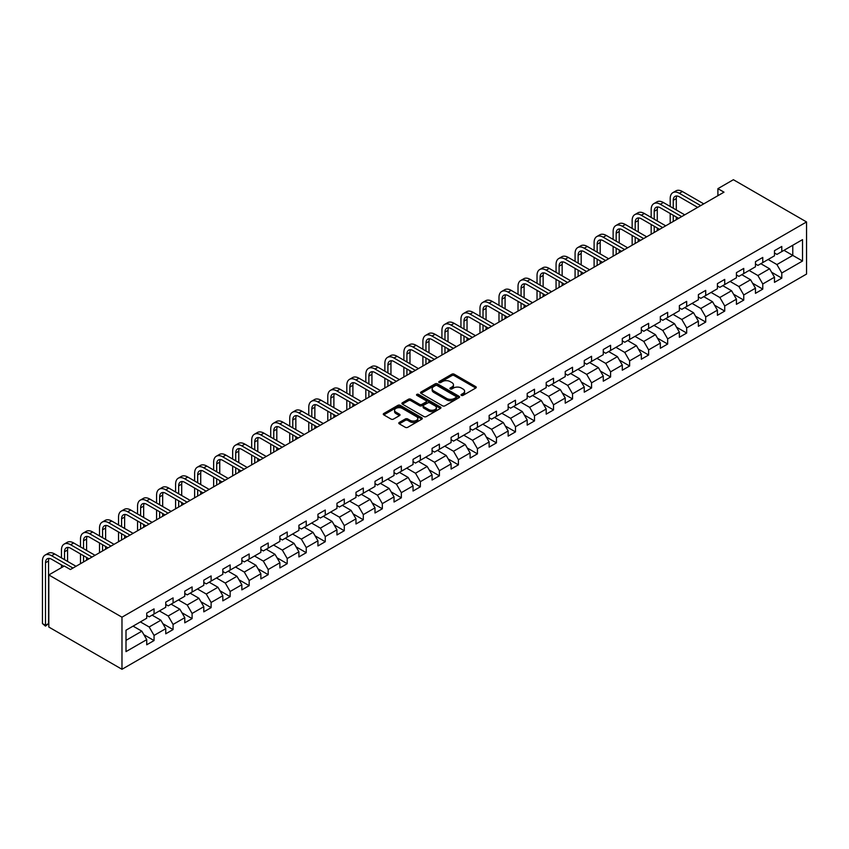 <?xml version="1.0" encoding="UTF-8"?>
<svg xmlns="http://www.w3.org/2000/svg" width="849" height="849" viewBox="0 0 849 849"><rect width="100%" height="100%" fill="white"/><g stroke="black" fill="none" stroke-linecap="round" stroke-linejoin="round"><path stroke-width="1.27" d="M461.368 395.369A1.189 0.679 0 0 0 463.045 395.369L475.769 388.035A1.698 0.976 0 0 0 476.257 387.346A1.698 0.976 0 0 0 475.769 386.645L454.226 374.207A1.698 0.976 0 0 0 451.827 374.207L439.113 381.551A1.189 0.679 0 0 0 440.79 382.517L442.435 381.572A5.412 3.131 0 0 1 450.087 381.572L451.891 382.602A5.412 3.131 0 0 1 453.472 384.82A5.412 3.131 0 0 1 451.891 387.027L450.246 387.982A1.189 0.679 0 0 0 451.912 388.948L453.568 387.993A5.412 3.131 0 0 1 461.219 387.993L463.023 389.033A5.412 3.131 0 0 1 464.605 391.24A5.412 3.131 0 0 1 463.023 393.458L461.368 394.403A1.189 0.679 0 0 0 461.368 395.369L461.368 394.403M399.285 422.441A1.698 0.976 0 0 0 398.786 423.131A1.698 0.976 0 0 0 399.285 423.831L405.323 427.312A1.698 0.976 0 0 0 407.722 427.312L421.847 419.162A1.698 0.976 0 0 0 422.335 418.472A1.698 0.976 0 0 0 421.847 417.782L400.303 405.344A1.698 0.976 0 0 0 397.905 405.344L383.78 413.495A1.698 0.976 0 0 0 383.281 414.185A1.698 0.976 0 0 0 383.78 414.874L391.081 419.098A1.698 0.976 0 0 0 393.48 419.098L399.518 415.607A1.698 0.976 0 0 0 400.017 414.917A1.698 0.976 0 0 0 399.518 414.227L395.899 412.136A4.532 2.611 0 0 1 394.573 410.279A4.532 2.611 0 0 1 397.374 407.87A4.532 2.611 0 0 1 402.309 408.433L416.488 416.626A4.532 2.611 0 0 1 417.814 418.472A4.532 2.611 0 0 1 415.023 420.892A4.532 2.611 0 0 1 410.088 420.319L407.722 418.96A1.698 0.976 0 0 0 405.323 418.96L399.285 422.441L399.285 423.831M806.55 221.95L733.387 179.712L717.904 188.658L723.995 192.171L70.403 569.53L64.301 566.007L48.818 574.943L121.98 617.191L806.55 221.95L806.55 274.057L121.98 669.288L121.98 617.191M442.552 405.822A1.698 0.976 0 0 0 444.94 405.822L459.065 397.672A1.698 0.976 0 0 0 459.564 396.982A1.698 0.976 0 0 0 459.065 396.292L437.522 383.854A1.698 0.976 0 0 0 435.134 383.854L421.008 392.005A1.698 0.976 0 0 0 420.51 392.694A1.698 0.976 0 0 0 421.008 393.384L442.552 405.822M417.347 395.634A1.189 0.679 0 0 1 418.557 395.793L418.557 394.392L440.461 407.032A1.698 0.976 0 0 1 440.949 407.722A1.698 0.976 0 0 1 440.461 408.422L426.336 416.572A1.698 0.976 0 0 1 423.938 416.572L402.394 404.135L402.394 402.755A1.698 0.976 0 0 0 401.895 403.445A1.698 0.976 0 0 0 402.394 404.135M402.394 402.755L408.443 399.263A1.698 0.976 0 0 1 410.831 399.263L419.565 404.304A1.698 0.976 0 0 0 421.964 404.304L425.975 401.991A1.698 0.976 0 0 0 426.474 401.301A1.698 0.976 0 0 0 425.975 400.611L416.88 395.358A1.189 0.679 0 0 1 418.557 394.392M143.863 634.681L154.051 640.56L154.051 635.423L165.757 628.663L165.757 633.8L173.069 629.576L173.069 624.439L184.774 617.679L184.774 622.816L192.097 618.592L192.097 613.456L203.802 606.695L203.802 611.842L211.114 607.619L211.114 602.472L222.82 595.711L222.82 600.859L230.143 596.635L230.143 591.488L241.848 584.738L241.848 589.875L249.16 585.651L249.16 580.514L260.866 573.754L260.866 578.891L268.188 574.667L268.188 569.53L279.894 562.77L279.894 567.907L287.206 563.683L287.206 558.546L298.912 551.786L298.912 556.923L306.234 552.699L306.234 547.563L317.94 540.802L317.94 545.939L325.252 541.715L325.252 536.579L336.957 529.818L336.957 534.955L344.28 530.731L344.28 525.595L355.986 518.835L355.986 523.982L363.298 519.758L363.298 514.611L375.003 507.851L375.003 512.998L382.326 508.774L382.326 503.627L394.032 496.877L394.032 502.014L401.344 497.79L401.344 492.653L413.049 485.893L413.049 491.03L420.361 486.806L420.361 481.67L432.077 474.909L432.077 480.046L439.389 475.822L439.389 470.686L451.095 463.925L451.095 469.062L458.407 464.838L458.407 459.702L470.113 452.942L470.113 458.078L477.435 453.854L477.435 448.718L489.141 441.958L489.141 447.094L496.453 442.87L496.453 437.734L508.158 430.974L508.158 436.121L515.481 431.897L515.481 426.75L527.187 419.99L527.187 425.137L534.499 420.913L534.499 415.766L546.204 409.016L546.204 414.153L553.527 409.929L553.527 404.793L565.232 398.032L565.232 403.169L572.544 398.945L572.544 393.809L584.25 387.048L584.25 392.185L591.573 387.961L591.573 382.825L603.278 376.065L603.278 381.201L610.59 376.977L610.59 371.841L622.296 365.081L622.296 370.217L629.618 365.993L629.618 360.857L641.324 354.097L641.324 359.233L648.636 355.009L648.636 349.873L660.342 343.113L660.342 348.26L667.664 344.036L667.664 338.889L679.37 332.129L679.37 337.276L686.682 333.052L686.682 327.905L698.387 321.155L698.387 326.292L705.71 322.068L705.71 316.932L717.416 310.172L717.416 315.308L724.728 311.084L724.728 305.948L736.433 299.188L736.433 304.324L743.756 300.1L743.756 294.964L755.461 288.204L755.461 293.34L762.773 289.116L762.773 283.98L774.479 277.22L774.479 282.356L781.791 278.132L781.791 272.996L802.528 261.025L802.528 239.63L792.775 245.255L792.775 255.4L802.528 261.025M154.051 640.56L146.728 644.784L146.728 639.647L126.002 651.618L126.002 630.213L146.728 618.242L146.728 613.105L154.051 608.882L154.051 614.018L165.757 607.258L165.757 602.121L173.069 597.898L173.069 603.034L184.774 596.274L184.774 591.137L192.097 586.914L192.097 592.05L203.802 585.301L203.802 580.154L211.114 575.93L211.114 581.077L222.82 574.317L222.82 569.17L230.143 564.946L230.143 570.093L241.848 563.333L241.848 558.196L249.16 553.972L249.16 559.109L260.866 552.349L260.866 547.212L268.188 542.989L268.188 548.125L279.894 541.365L279.894 536.228L287.206 532.005L287.206 537.141L298.912 530.381L298.912 525.244L306.234 521.021L306.234 526.157L317.94 519.397L317.94 514.261L325.252 510.037L325.252 515.173L336.957 508.413L336.957 503.277L344.28 499.053L344.28 504.189L355.986 497.44L355.986 492.293L363.298 488.069L363.298 493.216L375.003 486.456L375.003 481.309L382.326 477.085L382.326 482.232L394.032 475.472L394.032 470.335L401.344 466.112L401.344 471.248L413.049 464.488L413.049 459.351L420.361 455.128L420.361 460.264L432.077 453.504L432.077 448.368L439.389 444.144L439.389 449.28L451.095 442.52L451.095 437.384L458.407 433.16L458.407 438.296L470.113 431.536L470.113 426.4L477.435 422.176L477.435 427.312L489.141 420.552L489.141 415.416L496.453 411.192L496.453 416.328L508.158 409.579L508.158 404.432L515.481 400.208L515.481 405.355L527.187 398.595L527.187 393.448L534.499 389.224L534.499 394.371L546.204 387.611L546.204 382.474L553.527 378.251L553.527 383.387L565.232 376.627L565.232 371.491L572.544 367.267L572.544 372.403L584.25 365.643L584.25 360.507L591.573 356.283L591.573 361.419L603.278 354.659L603.278 349.523L610.59 345.299L610.59 350.435L622.296 343.675L622.296 338.539L629.618 334.315L629.618 339.451L641.324 332.691L641.324 327.555L648.636 323.331L648.636 328.467L660.342 321.718L660.342 316.571L667.664 312.347L667.664 317.494L679.37 310.734L679.37 305.587L686.682 301.363L686.682 306.51L698.387 299.75L698.387 294.614L705.71 290.39L705.71 295.526L717.416 288.766L717.416 283.63L724.728 279.406L724.728 284.542L736.433 277.782L736.433 272.646L743.756 268.422L743.756 273.558L755.461 266.798L755.461 261.662L762.773 257.438L762.773 262.574L774.479 255.814L774.479 250.678L781.791 246.454L781.791 251.591L802.528 239.63M152.098 615.143L160.875 620.216L149.169 626.976L140.393 621.903M146.728 615.429L149.169 616.841L154.051 614.018M149.169 626.976L154.051 635.423M160.875 620.216L165.757 628.663M171.116 604.159L179.903 609.232L168.198 615.992L159.41 610.919M165.757 604.446L168.198 605.857L173.069 603.034M168.198 615.992L173.069 624.439M179.903 609.232L184.774 617.679M190.144 593.186L198.921 598.248L187.215 605.008L178.439 599.935M184.774 593.462L187.215 594.873L192.097 592.05M187.215 605.008L192.097 613.456M198.921 598.248L203.802 606.695M209.162 582.202L217.949 587.264L206.243 594.024L197.456 588.962M203.802 582.478L206.243 583.889L211.114 581.077M206.243 594.024L211.114 602.472M217.949 587.264L222.82 595.711M228.19 571.218L236.967 576.291L225.261 583.04L216.484 577.978M222.82 571.494L225.261 572.905L230.143 570.093M225.261 583.04L230.143 591.488M236.967 576.291L241.848 584.738M247.208 560.234L255.995 565.307L244.289 572.056L235.502 566.994M241.848 560.52L244.289 561.921L249.16 559.109M244.289 572.056L249.16 580.514M255.995 565.307L260.866 573.754M266.236 549.25L275.012 554.323L263.307 561.083L254.53 556.01M260.866 549.536L263.307 550.937L268.188 548.125M263.307 561.083L268.188 569.53M275.012 554.323L279.894 562.77M285.253 538.266L294.041 543.339L282.335 550.099L273.548 545.026M279.894 538.553L282.335 539.953L287.206 537.141M282.335 550.099L287.206 558.546M294.041 543.339L298.912 551.786M304.282 527.282L313.058 532.355L301.353 539.115L292.576 534.042M298.912 527.569L301.353 528.98L306.234 526.157M301.353 539.115L306.234 547.563M313.058 532.355L317.94 540.802M323.299 516.298L332.086 521.371L320.381 528.131L311.594 523.058M317.94 516.585L320.381 517.996L325.252 515.173M320.381 528.131L325.252 536.579M332.086 521.371L336.957 529.818M342.327 505.325L351.104 510.387L339.398 517.147L330.622 512.074M336.957 505.601L339.398 507.012L344.28 504.189M339.398 517.147L344.28 525.595M351.104 510.387L355.986 518.835M361.345 494.341L370.132 499.403L358.416 506.163L349.639 501.101M355.986 494.617L358.416 496.028L363.298 493.216M358.416 506.163L363.298 514.611M370.132 499.403L375.003 507.851M380.373 483.357L389.15 488.43L377.444 495.179L368.668 490.117M375.003 483.633L377.444 485.044L382.326 482.232M377.444 495.179L382.326 503.627M389.15 488.43L394.032 496.877M399.391 472.373L408.167 477.446L396.462 484.195L387.685 479.133M394.032 472.66L396.462 474.06L401.344 471.248M396.462 484.195L401.344 492.653M408.167 477.446L413.049 485.893M418.419 461.389L427.196 466.462L415.49 473.222L406.713 468.149M413.049 461.676L415.49 463.076L420.361 460.264M415.49 473.222L420.361 481.67M427.196 466.462L432.077 474.909M437.437 450.405L446.213 455.478L434.508 462.238L425.731 457.165M432.077 450.692L434.508 452.093L439.389 449.28M434.508 462.238L439.389 470.686M446.213 455.478L451.095 463.925M456.465 439.421L465.241 444.494L453.536 451.254L444.759 446.181M451.095 439.708L453.536 441.119L458.407 438.296M453.536 451.254L458.407 459.702M465.241 444.494L470.113 452.942M475.482 428.437L484.259 433.51L472.553 440.27L463.777 435.197M470.113 428.724L472.553 430.135L477.435 427.312M472.553 440.27L477.435 448.718M484.259 433.51L489.141 441.958M494.511 417.464L503.287 422.526L491.582 429.286L482.794 424.213M489.141 417.74L491.582 419.151L496.453 416.328M491.582 429.286L496.453 437.734M503.287 422.526L508.158 430.974M513.528 406.48L522.305 411.542L510.599 418.302L501.823 413.24M508.158 406.756L510.599 408.167L515.481 405.355M510.599 418.302L515.481 426.75M522.305 411.542L527.187 419.99M532.546 395.496L541.333 400.569L529.627 407.318L520.84 402.256M527.187 395.772L529.627 397.183L534.499 394.371M529.627 407.318L534.499 415.766M541.333 400.569L546.204 409.016M551.574 384.512L560.351 389.585L548.645 396.334L539.868 391.272M546.204 384.799L548.645 386.199L553.527 383.387M548.645 396.334L553.527 404.793M560.351 389.585L565.232 398.032M570.592 373.528L579.379 378.601L567.673 385.361L558.886 380.288M565.232 373.815L567.673 375.216L572.544 372.403M567.673 385.361L572.544 393.809M579.379 378.601L584.25 387.048M589.62 362.544L598.396 367.617L586.691 374.377L577.914 369.304M584.25 362.831L586.691 364.232L591.573 361.419M586.691 374.377L591.573 382.825M598.396 367.617L603.278 376.065M608.637 351.56L617.425 356.633L605.719 363.393L596.932 358.32M603.278 351.847L605.719 353.258L610.59 350.435M605.719 363.393L610.59 371.841M617.425 356.633L622.296 365.081M627.666 340.576L636.442 345.649L624.737 352.409L615.96 347.337M622.296 340.863L624.737 342.274L629.618 339.451M624.737 352.409L629.618 360.857M636.442 345.649L641.324 354.097M646.683 329.603L655.47 334.665L643.765 341.425L634.978 336.353M641.324 329.879L643.765 331.29L648.636 328.467M643.765 341.425L648.636 349.873M655.47 334.665L660.342 343.113M665.712 318.619L674.488 323.681L662.782 330.441L654.006 325.379M660.342 318.895L662.782 320.306L667.664 317.494M662.782 330.441L667.664 338.889M674.488 323.681L679.37 332.129M684.729 307.635L693.516 312.708L681.811 319.457L673.024 314.395M679.37 307.911L681.811 309.323L686.682 306.51M681.811 319.457L686.682 327.905M693.516 312.708L698.387 321.155M703.757 296.651L712.534 301.724L700.828 308.474L692.052 303.411M698.387 296.938L700.828 298.339L705.71 295.526M700.828 308.474L705.71 316.932M712.534 301.724L717.416 310.172M722.775 285.667L731.562 290.74L719.846 297.5L711.069 292.427M717.416 285.954L719.846 287.355L724.728 284.542M719.846 297.5L724.728 305.948M731.562 290.74L736.433 299.188M741.803 274.683L750.58 279.756L738.874 286.516L730.098 281.443M736.433 274.97L738.874 276.371L743.756 273.558M738.874 286.516L743.756 294.964M750.58 279.756L755.461 288.204M760.821 263.699L769.597 268.772L757.892 275.532L749.115 270.46M755.461 263.986L757.892 265.397L762.773 262.574M757.892 275.532L762.773 283.98M769.597 268.772L774.479 277.22M783.988 250.328L792.775 255.4L776.92 264.548L768.143 259.476M774.479 253.002L776.92 254.413L781.791 251.591M776.92 264.548L781.791 272.996M48.818 574.943L48.818 627.05L121.98 669.288M717.904 188.658L717.904 195.695M126.002 640.348L141.857 631.2L133.081 626.127M141.857 631.2L146.728 639.647M771.614 272.253L781.791 278.132M752.596 283.237L762.773 289.116M733.568 294.221L743.756 300.1M714.55 305.205L724.728 311.084M695.522 316.189L705.71 322.068M676.504 327.173L686.682 333.052M657.476 338.157L667.664 344.036M638.459 349.141L648.636 355.009M619.43 360.114L629.618 365.993M600.413 371.098L610.59 376.977M581.385 382.082L591.573 387.961M562.367 393.066L572.544 398.945M543.339 404.05L553.527 409.929M524.321 415.034L534.499 420.913M505.293 426.018L515.481 431.897M486.275 437.002L496.453 442.87M467.247 447.975L477.435 453.854M448.23 458.959L458.407 464.838M429.212 469.943L439.389 475.822M410.184 480.927L420.361 486.806M391.166 491.911L401.344 497.79M372.138 502.895L382.326 508.774M353.12 513.878L363.298 519.758M334.092 524.862L344.28 530.731M315.075 535.836L325.252 541.715M296.046 546.82L306.234 552.699M277.029 557.804L287.206 563.683M258 568.788L268.188 574.667M238.983 579.771L249.16 585.651M219.955 590.755L230.143 596.635M200.937 601.739L211.114 607.619M181.909 612.723L192.097 618.592M162.891 623.697L173.069 629.576M461.845 395.538L463.023 394.859A5.412 3.131 0 0 0 464.605 392.652L464.605 391.24M453.472 384.82L453.472 386.231A5.412 3.131 0 0 1 451.891 388.439L450.713 389.118M475.769 386.645L475.769 388.035L454.226 375.619A1.698 0.976 0 0 0 451.827 375.619L439.58 382.687M459.044 397.682L437.522 385.255A1.698 0.976 0 0 0 435.134 385.255L421.03 393.405M456.072 397.459A1.189 0.679 0 0 0 456.072 396.494L437.161 385.573A1.189 0.679 0 0 0 435.484 385.573L433.754 386.582A5.412 3.131 0 0 0 432.162 388.789A5.412 3.131 0 0 0 433.754 391.007L446.68 398.468A5.412 3.131 0 0 0 454.342 398.468L456.072 397.459L456.072 398.871A1.189 0.679 0 0 0 456.422 398.393L456.422 396.982M432.162 388.789L432.162 390.2A5.412 3.131 0 0 0 433.754 392.408L433.754 391.007M456.072 398.871L454.342 399.879A5.412 3.131 0 0 1 446.68 399.879L433.754 392.408M402.415 404.145L408.443 400.664L408.443 399.263M426.474 401.301L426.474 402.713A1.698 0.976 0 0 1 425.975 403.402L421.964 405.716A1.698 0.976 0 0 1 419.565 405.716L410.831 400.664A1.698 0.976 0 0 0 408.443 400.664M418.557 395.793L440.429 408.433M428.639 409.536A4.532 2.611 0 0 0 433.574 410.109A4.532 2.611 0 0 0 436.365 407.69A4.532 2.611 0 0 0 435.038 405.843L430.04 402.957A1.698 0.976 0 0 0 427.652 402.957L423.64 405.27A1.698 0.976 0 0 0 423.142 405.96A1.698 0.976 0 0 0 423.64 406.65L428.639 409.536L428.639 410.948A4.532 2.611 0 0 0 433.574 411.51A4.532 2.611 0 0 0 436.365 409.101L436.365 407.69M423.142 405.96L423.142 407.371A1.698 0.976 0 0 0 423.64 408.061L423.64 406.65M428.639 410.948L423.64 408.061M417.814 418.472L417.814 419.884A4.532 2.611 0 0 1 415.023 422.293A4.532 2.611 0 0 1 410.088 421.73L407.722 420.361A1.698 0.976 0 0 0 405.323 420.361L399.306 423.842M394.573 410.279L394.573 411.691A4.532 2.611 0 0 0 395.899 413.537L395.899 412.136M399.497 415.617L395.899 413.537M421.826 419.173L400.303 406.745A1.698 0.976 0 0 0 397.905 406.745L383.801 414.896L383.78 413.495M670.201 206.456L670.201 198.57A12.937 7.471 60 0 1 672.875 192.649L675.921 190.887A12.937 7.471 60 0 1 682.394 191.524L703.757 203.866M672.875 192.649A12.937 7.471 60 0 1 679.338 193.285L700.701 205.617M697.655 207.379L679.338 196.809A8.617 4.977 -120 0 0 675.029 196.384A8.617 4.977 -120 0 0 673.246 200.332L673.246 208.217M676.833 195.981A8.617 4.977 -120 0 0 676.292 198.57L676.292 209.968M673.246 215.253L673.246 221.472M676.292 217.015L676.292 219.721M670.201 223.234L670.201 213.492M651.172 217.44L651.172 209.554A12.937 7.471 60 0 1 653.857 203.633L656.903 201.871A12.937 7.471 60 0 1 663.366 202.508L684.729 214.839M653.857 203.633A12.937 7.471 60 0 1 660.32 204.269L681.683 216.601M678.638 218.363L660.32 207.793A8.617 4.977 -120 0 0 656.012 207.368A8.617 4.977 -120 0 0 654.218 211.305L654.218 219.191M657.816 206.965A8.617 4.977 -120 0 0 657.275 209.554L657.275 220.952M654.218 226.237L654.218 232.456M657.275 227.999L657.275 230.695M651.172 234.218L651.172 224.476M632.155 228.413L632.155 220.538A12.937 7.471 60 0 1 634.829 214.617L637.875 212.855A12.937 7.471 60 0 1 644.349 213.492L665.712 225.823M634.829 214.617A12.937 7.471 60 0 1 641.292 215.253L662.666 227.585M659.609 229.347L641.292 218.777A8.617 4.977 -120 0 0 636.983 218.342A8.617 4.977 -120 0 0 635.201 222.289L635.201 230.175M638.788 217.949A8.617 4.977 -120 0 0 638.246 220.538L638.246 231.936M635.201 237.221L635.201 243.44M638.246 238.983L638.246 241.678M632.155 245.202L632.155 235.46M613.127 239.397L613.127 231.512A12.937 7.471 60 0 1 615.812 225.59L618.857 223.839A12.937 7.471 60 0 1 625.32 224.476L646.683 236.807M615.812 225.59A12.937 7.471 60 0 1 622.275 226.237L643.638 238.569M640.592 240.331L622.275 229.761A8.617 4.977 -120 0 0 617.966 229.326A8.617 4.977 -120 0 0 616.172 233.273L616.172 241.158M619.77 228.933A8.617 4.977 -120 0 0 619.229 231.512L619.229 242.92M616.172 248.205L616.172 254.424M619.229 249.956L619.229 252.662M613.127 256.186L613.127 246.443M594.109 250.381L594.109 242.496A12.937 7.471 60 0 1 596.783 236.574L599.829 234.812A12.937 7.471 60 0 1 606.303 235.46L627.666 247.791M596.783 236.574A12.937 7.471 60 0 1 603.257 237.221L624.62 249.553M621.564 251.315L603.257 240.734A8.617 4.977 -120 0 0 598.938 240.309A8.617 4.977 -120 0 0 597.155 244.257L597.155 252.142M600.742 239.917A8.617 4.977 -120 0 0 600.201 242.496L600.201 253.904M597.155 259.178L597.155 265.408M600.201 260.94L600.201 263.646M594.109 267.17L594.109 257.427M575.081 261.365L575.081 253.48A12.937 7.471 60 0 1 577.766 247.558L580.812 245.796A12.937 7.471 60 0 1 587.275 246.443L608.637 258.775M577.766 247.558A12.937 7.471 60 0 1 584.229 248.205L605.592 260.537M602.546 262.299L584.229 251.718A8.617 4.977 -120 0 0 579.92 251.293A8.617 4.977 -120 0 0 578.137 255.241L578.137 263.126M581.724 250.901A8.617 4.977 -120 0 0 581.183 253.48L581.183 264.888M578.137 270.162L578.137 276.392M581.183 271.924L581.183 274.63M575.081 278.154L575.081 268.401M556.063 272.349L556.063 264.464A12.937 7.471 60 0 1 558.738 258.542L561.783 256.78A12.937 7.471 60 0 1 568.257 257.427L589.62 269.759M558.738 258.542A12.937 7.471 60 0 1 565.211 259.178L586.574 271.521M583.518 273.282L565.211 262.702A8.617 4.977 -120 0 0 560.892 262.277A8.617 4.977 -120 0 0 559.109 266.225L559.109 274.11M562.696 261.874A8.617 4.977 -120 0 0 562.155 264.464L562.155 275.872M559.109 281.146L559.109 287.376M562.155 282.908L562.155 285.614M556.063 289.127L556.063 279.385M537.035 283.333L537.035 275.447A12.937 7.471 60 0 1 539.72 269.526L542.766 267.764A12.937 7.471 60 0 1 549.229 268.401L570.592 280.743M539.72 269.526A12.937 7.471 60 0 1 546.183 270.162L567.546 282.505M564.5 284.256L546.183 273.686A8.617 4.977 -120 0 0 541.874 273.261A8.617 4.977 -120 0 0 540.091 277.209L540.091 285.094M543.678 272.858A8.617 4.977 -120 0 0 543.137 275.447L543.137 286.856M540.091 292.13L540.091 298.349M543.137 293.892L543.137 296.598M537.035 300.111L537.035 290.369M518.017 294.316L518.017 286.431A12.937 7.471 60 0 1 520.692 280.51L523.748 278.748A12.937 7.471 60 0 1 530.211 279.385L551.574 291.727M520.692 280.51A12.937 7.471 60 0 1 527.165 281.146L548.528 293.478M545.472 295.24L527.165 284.67A8.617 4.977 -120 0 0 522.846 284.245A8.617 4.977 -120 0 0 521.063 288.193L521.063 296.078M524.65 283.842A8.617 4.977 -120 0 0 524.109 286.431L524.109 297.829M521.063 303.114L521.063 309.333M524.109 304.876L524.109 307.582M518.017 311.095L518.017 301.353M498.989 305.3L498.989 297.415A12.937 7.471 60 0 1 501.674 291.494L504.72 289.732A12.937 7.471 60 0 1 511.183 290.369L532.546 302.7M501.674 291.494A12.937 7.471 60 0 1 508.137 292.13L529.5 304.462M526.454 306.224L508.137 295.654A8.617 4.977 -120 0 0 503.828 295.229A8.617 4.977 -120 0 0 502.046 299.166L502.046 307.051M505.633 294.826A8.617 4.977 -120 0 0 505.091 297.415L505.091 308.813M502.046 314.098L502.046 320.317M505.091 315.86L505.091 318.555M498.989 322.079L498.989 312.336M479.972 316.274L479.972 308.399A12.937 7.471 60 0 1 482.646 302.477L485.702 300.716A12.937 7.471 60 0 1 492.165 301.353L513.528 313.684M482.646 302.477A12.937 7.471 60 0 1 489.12 303.114L510.482 315.446M507.426 317.208L489.12 306.638A8.617 4.977 -120 0 0 484.8 306.202A8.617 4.977 -120 0 0 483.017 310.15L483.017 318.035M486.604 305.81A8.617 4.977 -120 0 0 486.063 308.399L486.063 319.797M483.017 325.082L483.017 331.301M486.063 326.844L486.063 329.539M479.972 333.063L479.972 323.32M460.943 327.258L460.943 319.373A12.937 7.471 60 0 1 463.628 313.451L466.674 311.7A12.937 7.471 60 0 1 473.137 312.336L494.511 324.668M463.628 313.451A12.937 7.471 60 0 1 470.091 314.098L491.454 326.43M488.408 328.192L470.091 317.622A8.617 4.977 -120 0 0 465.783 317.186A8.617 4.977 -120 0 0 464 321.134L464 329.019M467.587 316.794A8.617 4.977 -120 0 0 467.046 319.373L467.046 330.781M464 336.066L464 342.285M467.046 337.817L467.046 340.523M460.943 344.047L460.943 334.304M441.926 338.242L441.926 330.357A12.937 7.471 60 0 1 444.6 324.435L447.656 322.673A12.937 7.471 60 0 1 454.119 323.32L475.482 335.652M444.6 324.435A12.937 7.471 60 0 1 451.074 325.082L472.437 337.414M469.391 339.176L451.074 328.595A8.617 4.977 -120 0 0 446.754 328.17A8.617 4.977 -120 0 0 444.972 332.118L444.972 340.003M448.559 327.778A8.617 4.977 -120 0 0 448.017 330.357L448.017 341.765M444.972 347.039L444.972 353.269M448.017 348.801L448.017 351.507M441.926 355.031L441.926 345.288M422.898 349.226L422.898 341.34A12.937 7.471 60 0 1 425.582 335.419L428.628 333.657A12.937 7.471 60 0 1 435.091 334.304L456.465 346.636M425.582 335.419A12.937 7.471 60 0 1 432.045 336.066L453.408 348.398M450.363 350.159L432.045 339.579A8.617 4.977 -120 0 0 427.737 339.154A8.617 4.977 -120 0 0 425.954 343.102L425.954 350.987M429.541 338.762A8.617 4.977 -120 0 0 429 341.34L429 352.749M425.954 358.023L425.954 364.253M429 359.785L429 362.491M422.898 366.015L422.898 356.262M403.88 360.209L403.88 352.324A12.937 7.471 60 0 1 406.554 346.403L409.611 344.641A12.937 7.471 60 0 1 416.074 345.288L437.437 357.62M406.554 346.403A12.937 7.471 60 0 1 413.028 347.039L434.391 359.382M431.345 361.143L413.028 350.563A8.617 4.977 -120 0 0 408.719 350.138A8.617 4.977 -120 0 0 406.926 354.086L406.926 361.971M410.513 349.735A8.617 4.977 -120 0 0 409.982 352.324L409.982 363.733M406.926 369.007L406.926 375.237M409.982 370.769L409.982 373.475M403.88 376.988L403.88 367.246M384.862 371.193L384.862 363.308A12.937 7.471 60 0 1 387.537 357.387L390.582 355.625A12.937 7.471 60 0 1 397.056 356.262L418.419 368.604M387.537 357.387A12.937 7.471 60 0 1 394 358.023L415.363 370.366M412.317 372.117L394 361.547A8.617 4.977 -120 0 0 389.691 361.122A8.617 4.977 -120 0 0 387.908 365.07L387.908 372.955M391.495 360.719A8.617 4.977 -120 0 0 390.954 363.308L390.954 374.717M387.908 379.991L387.908 386.21M390.954 381.753L390.954 384.459M384.862 387.972L384.862 378.229M365.834 382.177L365.834 374.292A12.937 7.471 60 0 1 368.508 368.37L371.565 366.609A12.937 7.471 60 0 1 378.028 367.246L399.391 379.588M368.508 368.37A12.937 7.471 60 0 1 374.982 369.007L396.345 381.339M393.299 383.101L374.982 372.531A8.617 4.977 -120 0 0 370.673 372.106A8.617 4.977 -120 0 0 368.88 376.054L368.88 383.939M372.467 371.703A8.617 4.977 -120 0 0 371.936 374.292L371.936 385.69M368.88 390.975L368.88 397.194M371.936 392.737L371.936 395.443M365.834 398.956L365.834 389.213M346.817 393.161L346.817 385.276A12.937 7.471 60 0 1 349.491 379.354L352.537 377.593A12.937 7.471 60 0 1 359.01 378.229L380.373 390.561M349.491 379.354A12.937 7.471 60 0 1 355.954 379.991L377.317 392.323M374.271 394.085L355.954 383.515A8.617 4.977 -120 0 0 351.645 383.09A8.617 4.977 -120 0 0 349.862 387.027L349.862 394.912M353.449 382.687A8.617 4.977 -120 0 0 352.908 385.276L352.908 396.674M349.862 401.959L349.862 408.178M352.908 403.721L352.908 406.416M346.817 409.94L346.817 400.197M327.788 404.135L327.788 396.26A12.937 7.471 60 0 1 330.473 390.338L333.519 388.577A12.937 7.471 60 0 1 339.982 389.213L361.345 401.545M330.473 390.338A12.937 7.471 60 0 1 336.936 390.975L358.299 403.307M355.253 405.069L336.936 394.498A8.617 4.977 -120 0 0 332.628 394.063A8.617 4.977 -120 0 0 330.834 398.011L330.834 405.896M334.432 393.671A8.617 4.977 -120 0 0 333.89 396.26L333.89 407.658M330.834 412.943L330.834 419.162M333.89 414.705L333.89 417.4M327.788 420.924L327.788 411.181M308.771 415.119L308.771 407.233A12.937 7.471 60 0 1 311.445 401.312L314.491 399.561A12.937 7.471 60 0 1 320.964 400.197L342.327 412.529M311.445 401.312A12.937 7.471 60 0 1 317.908 401.959L339.271 414.291M336.225 416.052L317.908 405.482A8.617 4.977 -120 0 0 313.599 405.047A8.617 4.977 -120 0 0 311.816 408.995L311.816 416.88M315.404 404.655A8.617 4.977 -120 0 0 314.862 407.233L314.862 418.642M311.816 423.927L311.816 430.146M314.862 425.678L314.862 428.384M308.771 431.908L308.771 422.165M289.742 426.102L289.742 418.217A12.937 7.471 60 0 1 292.427 412.296L295.473 410.545A12.937 7.471 60 0 1 301.936 411.181L323.299 423.513M292.427 412.296A12.937 7.471 60 0 1 298.89 412.943L320.253 425.275M317.208 427.036L298.89 416.456A8.617 4.977 -120 0 0 294.582 416.031A8.617 4.977 -120 0 0 292.788 419.979L292.788 427.864M296.386 415.639A8.617 4.977 -120 0 0 295.845 418.217L295.845 429.626M292.788 434.9L292.788 441.13M295.845 436.662L295.845 439.368M289.742 442.891L289.742 433.149M270.725 437.086L270.725 429.201A12.937 7.471 60 0 1 273.399 423.28L276.445 421.518A12.937 7.471 60 0 1 282.919 422.165L304.282 434.497M273.399 423.28A12.937 7.471 60 0 1 279.862 423.927L301.236 436.259M298.179 438.02L279.862 427.44A8.617 4.977 -120 0 0 275.554 427.015A8.617 4.977 -120 0 0 273.771 430.963L273.771 438.848M277.358 426.623A8.617 4.977 -120 0 0 276.816 429.201L276.816 440.61M273.771 445.884L273.771 452.114M276.816 447.646L276.816 450.352M270.725 453.875L270.725 444.123M251.697 448.07L251.697 440.185A12.937 7.471 60 0 1 254.382 434.264L257.427 432.502A12.937 7.471 60 0 1 263.89 433.149L285.253 445.481M254.382 434.264A12.937 7.471 60 0 1 260.845 434.9L282.208 447.243M279.162 449.004L260.845 438.424A8.617 4.977 -120 0 0 256.536 437.999A8.617 4.977 -120 0 0 254.742 441.947L254.742 449.832M258.34 437.596A8.617 4.977 -120 0 0 257.799 440.185L257.799 451.594M254.742 456.868L254.742 463.098M257.799 458.63L257.799 461.336M251.697 464.849L251.697 455.106M232.679 459.054L232.679 451.169A12.937 7.471 60 0 1 235.353 445.247L238.399 443.486A12.937 7.471 60 0 1 244.873 444.123L266.236 456.465M235.353 445.247A12.937 7.471 60 0 1 241.827 445.884L263.19 458.227M260.134 459.978L241.827 449.408A8.617 4.977 -120 0 0 237.508 448.983A8.617 4.977 -120 0 0 235.725 452.931L235.725 460.816M239.312 448.58A8.617 4.977 -120 0 0 238.771 451.169L238.771 462.578M235.725 467.852L235.725 474.071M238.771 469.614L238.771 472.32M232.679 475.833L232.679 466.09M213.651 470.038L213.651 462.153A12.937 7.471 60 0 1 216.336 456.231L219.382 454.47A12.937 7.471 60 0 1 225.845 455.106L247.208 467.449M216.336 456.231A12.937 7.471 60 0 1 222.799 456.868L244.162 469.2M241.116 470.962L222.799 460.391A8.617 4.977 -120 0 0 218.49 459.967A8.617 4.977 -120 0 0 216.707 463.915L216.707 471.8M220.294 459.564A8.617 4.977 -120 0 0 219.753 462.153L219.753 473.551M216.707 478.836L216.707 485.055M219.753 480.598L219.753 483.304M213.651 486.817L213.651 477.074M194.633 481.022L194.633 473.137A12.937 7.471 60 0 1 197.308 467.215L200.353 465.454A12.937 7.471 60 0 1 206.827 466.09L228.19 478.422M197.308 467.215A12.937 7.471 60 0 1 203.781 467.852L225.144 480.184M222.088 481.945L203.781 471.375A8.617 4.977 -120 0 0 199.462 470.951A8.617 4.977 -120 0 0 197.679 474.888L197.679 482.773M201.266 470.548A8.617 4.977 -120 0 0 200.725 473.137L200.725 484.535M197.679 489.82L197.679 496.039M200.725 491.582L200.725 494.277M194.633 497.801L194.633 488.058M175.605 491.996L175.605 484.121A12.937 7.471 60 0 1 178.29 478.199L181.336 476.438A12.937 7.471 60 0 1 187.799 477.074L209.162 489.406M178.29 478.199A12.937 7.471 60 0 1 184.753 478.836L206.116 491.168M203.07 492.929L184.753 482.359A8.617 4.977 -120 0 0 180.444 481.924A8.617 4.977 -120 0 0 178.661 485.872L178.661 493.757M182.248 481.532A8.617 4.977 -120 0 0 181.707 484.121L181.707 495.519M178.661 500.804L178.661 507.023M181.707 502.566L181.707 505.261M175.605 508.784L175.605 499.042M156.587 502.979L156.587 495.094A12.937 7.471 60 0 1 159.262 489.173L162.318 487.422A12.937 7.471 60 0 1 168.781 488.058L190.144 500.39M159.262 489.173A12.937 7.471 60 0 1 165.735 489.82L187.098 502.152M184.042 503.913L165.735 493.343A8.617 4.977 -120 0 0 161.416 492.908A8.617 4.977 -120 0 0 159.633 496.856L159.633 504.741M163.22 492.516A8.617 4.977 -120 0 0 162.679 495.094L162.679 506.503M159.633 511.788L159.633 518.007M162.679 513.539L162.679 516.245M156.587 519.768L156.587 510.026M137.559 513.963L137.559 506.078A12.937 7.471 60 0 1 140.244 500.157L143.29 498.405A12.937 7.471 60 0 1 149.753 499.042L171.116 511.374M140.244 500.157A12.937 7.471 60 0 1 146.707 500.804L168.07 513.136M165.024 514.897L146.707 504.317A8.617 4.977 -120 0 0 142.399 503.892A8.617 4.977 -120 0 0 140.616 507.84L140.616 515.725M144.203 503.499A8.617 4.977 -120 0 0 143.661 506.078L143.661 517.487M140.616 522.761L140.616 528.991M143.661 524.523L143.661 527.229M137.559 530.752L137.559 521.01M118.542 524.947L118.542 517.062A12.937 7.471 60 0 1 121.216 511.14L124.272 509.379A12.937 7.471 60 0 1 130.735 510.026L152.098 522.358M121.216 511.14A12.937 7.471 60 0 1 127.69 511.788L149.053 524.12M145.996 525.881L127.69 515.301A8.617 4.977 -120 0 0 123.37 514.876A8.617 4.977 -120 0 0 121.587 518.824L121.587 526.709M125.174 514.483A8.617 4.977 -120 0 0 124.633 517.062L124.633 528.471M121.587 533.745L121.587 539.975M124.633 535.507L124.633 538.213M118.542 541.736L118.542 531.983M99.513 535.931L99.513 528.046A12.937 7.471 60 0 1 102.198 522.124L105.244 520.363A12.937 7.471 60 0 1 111.707 521.01L133.081 533.342M102.198 522.124A12.937 7.471 60 0 1 108.661 522.761L130.024 535.103M126.979 536.865L108.661 526.284A8.617 4.977 -120 0 0 104.353 525.86A8.617 4.977 -120 0 0 102.57 529.808L102.57 537.693M106.157 525.457A8.617 4.977 -120 0 0 105.616 528.046L105.616 539.455M102.57 544.729L102.57 550.959M105.616 546.491L105.616 549.197M99.513 552.71L99.513 542.967M80.496 546.915L80.496 539.03A12.937 7.471 60 0 1 83.17 533.108L86.227 531.347A12.937 7.471 60 0 1 92.69 531.983L114.053 544.326M83.17 533.108A12.937 7.471 60 0 1 89.644 533.745L111.007 546.087M107.961 547.838L89.644 537.268A8.617 4.977 -120 0 0 85.325 536.844A8.617 4.977 -120 0 0 83.542 540.792L83.542 548.677M87.129 536.441A8.617 4.977 -120 0 0 86.587 539.03L86.587 550.439M83.542 555.713L83.542 561.942M86.587 557.475L86.587 560.181M80.496 563.694L80.496 553.951M61.468 557.899L61.468 550.014A12.937 7.471 60 0 1 64.153 544.092L67.198 542.331A12.937 7.471 60 0 1 73.661 542.967L95.035 555.31M64.153 544.092A12.937 7.471 60 0 1 70.616 544.729L91.979 557.061M88.933 558.822L70.616 548.252A8.617 4.977 -120 0 0 66.307 547.828A8.617 4.977 -120 0 0 64.524 551.776L64.524 559.661M68.111 547.425A8.617 4.977 -120 0 0 67.57 550.014L67.57 561.412M61.468 567.641L61.468 564.935M63.813 566.283L51.598 559.236A8.617 4.977 -120 0 0 47.289 558.812A8.617 4.977 -120 0 0 45.496 562.749L45.496 625.342L42.45 623.58L42.45 560.998A12.937 7.471 60 0 1 45.124 555.076L48.181 553.315A12.937 7.471 60 0 1 54.644 553.951L76.007 566.283M45.124 555.076A12.937 7.471 60 0 1 51.598 555.713L72.961 568.045M49.083 558.409A8.617 4.977 -120 0 0 48.552 560.998L48.552 623.58L45.496 625.342L45.496 626.116L42.45 623.58M48.552 623.58L45.496 626.116M463.023 394.859L463.023 393.458M450.246 388.948L450.246 387.982M451.891 388.439L451.891 387.027M439.113 382.517L439.113 381.551M451.827 375.619L451.827 374.207M454.226 375.619L454.226 374.207M421.008 393.384L421.008 392.005M435.134 385.255L435.134 383.854M437.522 385.255L437.522 383.854M459.065 397.672L459.065 396.292M446.68 399.879L446.68 398.468M454.342 399.879L454.342 398.468M410.831 400.664L410.831 399.263M419.565 405.716L419.565 404.304M421.964 405.716L421.964 404.304M425.975 403.402L425.975 401.991M440.461 408.422L440.461 407.032M405.323 420.361L405.323 418.96M407.722 420.361L407.722 418.96M410.088 421.73L410.088 420.319M399.518 415.607L399.518 414.227M397.905 406.745L397.905 405.344M400.303 406.745L400.303 405.344M421.847 419.162L421.847 417.782M682.394 191.524L679.338 193.285M676.292 198.57L673.246 200.332M663.366 202.508L660.32 204.269M657.275 209.554L654.218 211.305M644.349 213.492L641.292 215.253M638.246 220.538L635.201 222.289M625.32 224.476L622.275 226.237M619.229 231.512L616.172 233.273M606.303 235.46L603.257 237.221M600.201 242.496L597.155 244.257M587.275 246.443L584.229 248.205M581.183 253.48L578.137 255.241M568.257 257.427L565.211 259.178M562.155 264.464L559.109 266.225M549.229 268.401L546.183 270.162M543.137 275.447L540.091 277.209M530.211 279.385L527.165 281.146M524.109 286.431L521.063 288.193M511.183 290.369L508.137 292.13M505.091 297.415L502.046 299.166M492.165 301.353L489.12 303.114M486.063 308.399L483.017 310.15M473.137 312.336L470.091 314.098M467.046 319.373L464 321.134M454.119 323.32L451.074 325.082M448.017 330.357L444.972 332.118M435.091 334.304L432.045 336.066M429 341.34L425.954 343.102M416.074 345.288L413.028 347.039M409.982 352.324L406.926 354.086M397.056 356.262L394 358.023M390.954 363.308L387.908 365.07M378.028 367.246L374.982 369.007M371.936 374.292L368.88 376.054M359.01 378.229L355.954 379.991M352.908 385.276L349.862 387.027M339.982 389.213L336.936 390.975M333.89 396.26L330.834 398.011M320.964 400.197L317.908 401.959M314.862 407.233L311.816 408.995M301.936 411.181L298.89 412.943M295.845 418.217L292.788 419.979M282.919 422.165L279.862 423.927M276.816 429.201L273.771 430.963M263.89 433.149L260.845 434.9M257.799 440.185L254.742 441.947M244.873 444.123L241.827 445.884M238.771 451.169L235.725 452.931M225.845 455.106L222.799 456.868M219.753 462.153L216.707 463.915M206.827 466.09L203.781 467.852M200.725 473.137L197.679 474.888M187.799 477.074L184.753 478.836M181.707 484.121L178.661 485.872M168.781 488.058L165.735 489.82M162.679 495.094L159.633 496.856M149.753 499.042L146.707 500.804M143.661 506.078L140.616 507.84M130.735 510.026L127.69 511.788M124.633 517.062L121.587 518.824M111.707 521.01L108.661 522.761M105.616 528.046L102.57 529.808M92.69 531.983L89.644 533.745M86.587 539.03L83.542 540.792M73.661 542.967L70.616 544.729M67.57 550.014L64.524 551.776M54.644 553.951L51.598 555.713M48.552 560.998L45.496 562.749"/></g></svg>
